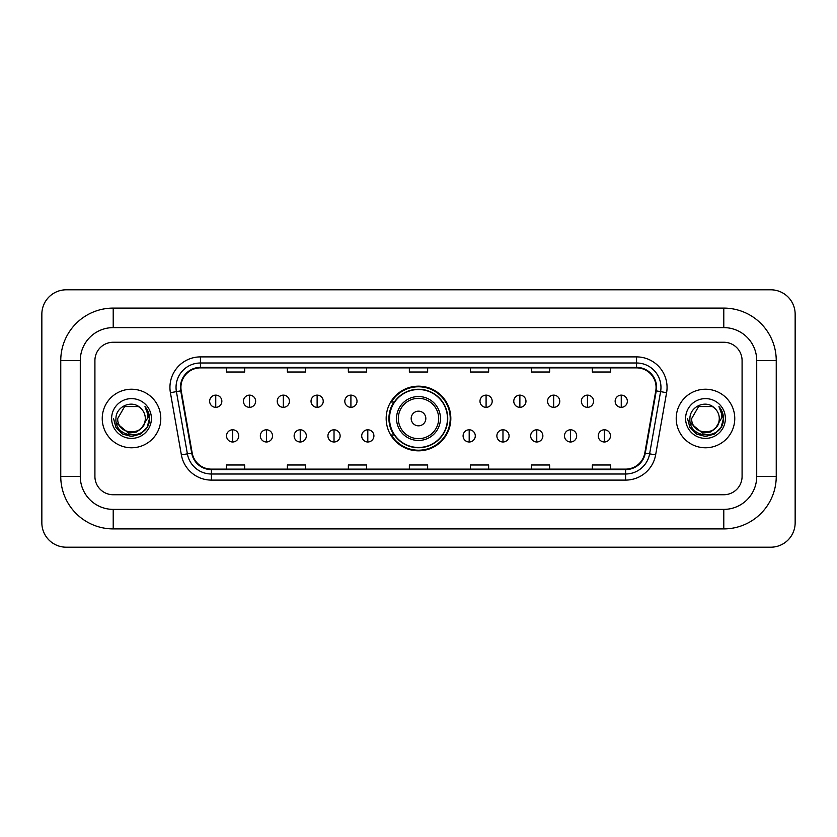 <?xml version="1.0" encoding="UTF-8"?>
<svg xmlns="http://www.w3.org/2000/svg" width="837" height="837" viewBox="0 0 837 837"><rect width="100%" height="100%" fill="white"/><g stroke="black" fill="none" stroke-linecap="round" stroke-linejoin="round"><path stroke-width="1.26" d="M386.171 418.5A32.329 32.329 0 0 0 418.5 450.829A32.329 32.329 0 0 0 450.829 418.5A32.329 32.329 0 0 0 418.5 386.171A32.329 32.329 0 0 0 386.171 418.5M393.924 434.968A29.588 29.588 0 0 1 393.924 402.032M102.24 418.5A29.274 29.274 0 0 0 131.514 447.774A29.274 29.274 0 0 0 160.788 418.5A29.274 29.274 0 0 0 131.514 389.226A29.274 29.274 0 0 0 102.24 418.5A29.274 29.274 0 0 0 131.514 447.774A29.274 29.274 0 0 0 160.788 418.5A29.274 29.274 0 0 0 131.514 389.226A29.274 29.274 0 0 0 102.24 418.5M676.212 418.5A29.274 29.274 0 0 0 705.486 447.774A29.274 29.274 0 0 0 734.76 418.5A29.274 29.274 0 0 0 705.486 389.226A29.274 29.274 0 0 0 676.212 418.5A29.274 29.274 0 0 0 705.486 447.774A29.274 29.274 0 0 0 734.76 418.5A29.274 29.274 0 0 0 705.486 389.226A29.274 29.274 0 0 0 676.212 418.5M180.918 387.395A19.523 19.523 0 0 1 200.441 367.872L636.559 367.872A19.523 19.523 0 0 1 655.779 390.785L644.814 452.995A19.523 19.523 0 0 1 625.595 469.128L211.405 469.128A19.523 19.523 0 0 1 192.186 452.995L181.221 390.785A19.523 19.523 0 0 1 180.918 387.395M180.436 387.395A20.004 20.004 0 0 0 180.74 390.869L191.704 453.079A20.004 20.004 0 0 0 211.405 469.62L625.595 469.62A20.004 20.004 0 0 0 645.296 453.079L656.26 390.869A20.004 20.004 0 0 0 636.559 367.38L200.441 367.38A20.004 20.004 0 0 0 180.436 387.395M170.403 392.689A30.498 30.498 0 0 1 200.441 356.897L636.559 356.897A30.498 30.498 0 0 1 666.597 392.689L655.622 454.899A30.498 30.498 0 0 1 625.595 480.103L211.405 480.103A30.498 30.498 0 0 1 181.378 454.899L170.403 392.689L176.408 391.632A24.399 24.399 0 0 1 200.441 362.996L636.559 362.996A24.399 24.399 0 0 1 660.592 391.632L649.617 453.842A24.399 24.399 0 0 1 625.595 474.004L211.405 474.004A24.399 24.399 0 0 1 187.383 453.842L176.408 391.632A24.399 24.399 0 0 1 176.042 387.395M742.084 360.559A18.299 18.299 0 0 0 723.785 342.26L113.215 342.26A18.299 18.299 0 0 0 94.916 360.559L94.916 476.441A18.299 18.299 0 0 0 113.215 494.74L723.785 494.74A18.299 18.299 0 0 0 742.084 476.441L742.084 360.559A18.299 18.299 0 0 0 723.785 342.26L113.215 342.26A18.299 18.299 0 0 0 94.916 360.559L94.916 476.441A18.299 18.299 0 0 0 113.215 494.74L723.785 494.74A18.299 18.299 0 0 0 742.084 476.441L742.084 360.559M645.296 453.079L649.617 453.842L660.592 391.632L666.597 392.689M409.356 367.872L409.356 372.005L427.644 372.005L427.644 367.872M348.359 367.872L348.359 372.005L366.658 372.005L366.658 367.872M287.363 367.872L287.363 372.005L305.662 372.005L305.662 367.872M226.367 367.872L226.367 372.005L244.666 372.005L244.666 367.872M470.342 367.872L470.342 372.005L488.641 372.005L488.641 367.872M531.338 367.872L531.338 372.005L549.637 372.005L549.637 367.872M592.334 367.872L592.334 372.005L610.633 372.005L610.633 367.872M427.644 469.128L427.644 464.995L409.356 464.995L409.356 469.128M366.658 469.128L366.658 464.995L348.359 464.995L348.359 469.128M305.662 469.128L305.662 464.995L287.363 464.995L287.363 469.128M244.666 469.128L244.666 464.995L226.367 464.995L226.367 469.128M488.641 469.128L488.641 464.995L470.342 464.995L470.342 469.128M549.637 469.128L549.637 464.995L531.338 464.995L531.338 469.128M610.633 469.128L610.633 464.995L592.334 464.995L592.334 469.128M113.215 308.1L113.215 327.612L723.785 327.612L723.785 308.1A52.459 52.459 0 0 1 776.244 360.559A52.459 52.459 0 0 0 723.785 308.1L113.215 308.1A52.459 52.459 0 0 0 60.756 360.559L60.756 476.441A52.459 52.459 0 0 0 113.215 528.9L723.785 528.9A52.459 52.459 0 0 0 776.244 476.441L776.244 360.559L756.721 360.559A32.936 32.936 0 0 0 723.785 327.612L113.215 327.612A32.936 32.936 0 0 0 80.279 360.559L80.279 476.441A32.936 32.936 0 0 0 113.215 509.388L723.785 509.388A32.936 32.936 0 0 0 756.721 476.441L756.721 360.559L756.721 476.441L776.244 476.441M795.15 314.199A24.399 24.399 0 0 0 770.751 289.801L66.249 289.801A24.399 24.399 0 0 0 41.85 314.199L41.85 522.801A24.399 24.399 0 0 0 66.249 547.199L770.751 547.199A24.399 24.399 0 0 0 795.15 522.801L795.15 314.199M142.96 426.619L136.734 432.007L128.574 433.137L116.385 422.967M142.081 427.351C134.757 437.249 117.013 430.919 117.724 418.5C116.887 436.286 146.14 436.286 145.303 418.5C146.14 436.286 116.887 436.286 117.724 418.5L124.619 406.562L138.408 406.562L140.543 408.09C132.089 399.218 115.799 406.52 115.945 418.5C114.397 439.781 148.902 440.335 149.467 419.536L149.488 418.5C149.436 413.98 147.94 410.004 144.979 406.583C147.228 410.276 148.023 414.252 147.354 418.5L142.081 427.351A13.79 13.79 0 0 0 145.303 418.5C146.14 436.286 116.887 436.286 117.724 418.5L124.619 406.562M145.303 418.5A13.79 13.79 0 0 0 140.543 408.09M111.624 418.5A19.889 19.889 0 0 0 131.514 438.389A19.889 19.889 0 0 0 151.403 418.5A19.889 19.889 0 0 0 131.514 398.611A19.889 19.889 0 0 0 111.624 418.5M144.979 406.583L149.488 419.023L148.651 413.049L149.488 419.023L148.651 413.049L149.488 419.023L145.115 406.74L149.488 419.023L145.115 406.74L149.488 418.5L147.082 427.487L140.501 434.068L131.514 436.475L122.526 434.068L115.945 427.487L113.539 418.5M145.115 406.74L149.488 419.034M425.824 418.5A7.324 7.324 0 0 0 418.5 411.176A7.324 7.324 0 0 0 411.176 418.5A7.324 7.324 0 0 0 418.5 425.824A7.324 7.324 0 0 0 425.824 418.5M440.461 418.5A21.961 21.961 0 0 0 418.5 396.539A21.961 21.961 0 0 0 396.539 418.5A21.961 21.961 0 0 0 418.5 440.461A21.961 21.961 0 0 0 440.461 418.5A21.961 21.961 0 0 1 418.5 440.461A21.961 21.961 0 0 1 396.539 418.5M447.471 418.5A28.971 28.971 0 0 0 418.5 389.529A28.971 28.971 0 0 0 389.529 418.5A28.971 28.971 0 0 0 418.5 447.471A28.971 28.971 0 0 0 447.471 418.5M450.222 418.5A31.722 31.722 0 0 1 391.392 434.968L394.332 434.968A29.243 29.243 0 0 0 437.845 440.429A29.243 29.243 0 0 0 437.845 396.571A29.243 29.243 0 0 0 394.332 402.032L391.392 402.032A31.722 31.722 0 0 1 450.222 418.5M215.747 395.137A6.1 6.1 0 0 0 209.648 401.237A6.1 6.1 0 0 0 215.747 407.337A6.1 6.1 0 0 0 221.847 401.237A6.1 6.1 0 0 0 215.747 395.137L215.747 407.337A6.1 6.1 0 0 0 221.847 401.237A6.1 6.1 0 0 0 215.747 395.137M249.541 395.137A6.1 6.1 0 0 0 243.441 401.237A6.1 6.1 0 0 0 249.541 407.337A6.1 6.1 0 0 0 255.641 401.237A6.1 6.1 0 0 0 249.541 395.137L249.541 407.337A6.1 6.1 0 0 0 255.641 401.237A6.1 6.1 0 0 0 249.541 395.137M283.335 395.137A6.1 6.1 0 0 0 277.235 401.237A6.1 6.1 0 0 0 283.335 407.337A6.1 6.1 0 0 0 289.435 401.237A6.1 6.1 0 0 0 283.335 395.137L283.335 407.337A6.1 6.1 0 0 0 289.435 401.237A6.1 6.1 0 0 0 283.335 395.137M317.129 395.137A6.1 6.1 0 0 0 311.029 401.237A6.1 6.1 0 0 0 317.129 407.337A6.1 6.1 0 0 0 323.228 401.237A6.1 6.1 0 0 0 317.129 395.137L317.129 407.337A6.1 6.1 0 0 0 323.228 401.237A6.1 6.1 0 0 0 317.129 395.137M350.912 395.137A6.1 6.1 0 0 0 344.813 401.237A6.1 6.1 0 0 0 350.912 407.337A6.1 6.1 0 0 0 357.012 401.237A6.1 6.1 0 0 0 350.912 395.137L350.912 407.337A6.1 6.1 0 0 0 357.012 401.237A6.1 6.1 0 0 0 350.912 395.137M486.088 395.137A6.1 6.1 0 0 0 479.988 401.237A6.1 6.1 0 0 0 486.088 407.337A6.1 6.1 0 0 0 492.187 401.237A6.1 6.1 0 0 0 486.088 395.137L486.088 407.337A6.1 6.1 0 0 0 492.187 401.237A6.1 6.1 0 0 0 486.088 395.137M519.871 395.137A6.1 6.1 0 0 0 513.772 401.237A6.1 6.1 0 0 0 519.871 407.337A6.1 6.1 0 0 0 525.971 401.237A6.1 6.1 0 0 0 519.871 395.137L519.871 407.337A6.1 6.1 0 0 0 525.971 401.237A6.1 6.1 0 0 0 519.871 395.137M553.665 395.137A6.1 6.1 0 0 0 547.565 401.237A6.1 6.1 0 0 0 553.665 407.337A6.1 6.1 0 0 0 559.765 401.237A6.1 6.1 0 0 0 553.665 395.137L553.665 407.337A6.1 6.1 0 0 0 559.765 401.237A6.1 6.1 0 0 0 553.665 395.137M587.459 395.137A6.1 6.1 0 0 0 581.359 401.237A6.1 6.1 0 0 0 587.459 407.337A6.1 6.1 0 0 0 593.559 401.237A6.1 6.1 0 0 0 587.459 395.137L587.459 407.337A6.1 6.1 0 0 0 593.559 401.237A6.1 6.1 0 0 0 587.459 395.137M621.253 395.137A6.1 6.1 0 0 0 615.153 401.237A6.1 6.1 0 0 0 621.253 407.337A6.1 6.1 0 0 0 627.352 401.237A6.1 6.1 0 0 0 621.253 395.137L621.253 407.337A6.1 6.1 0 0 0 627.352 401.237A6.1 6.1 0 0 0 621.253 395.137M232.644 429.789A6.1 6.1 0 0 0 226.545 435.889A6.1 6.1 0 0 0 232.644 441.988A6.1 6.1 0 0 0 238.744 435.889A6.1 6.1 0 0 0 232.644 429.789L232.644 441.988A6.1 6.1 0 0 0 238.744 435.889A6.1 6.1 0 0 0 232.644 429.789M266.438 429.789A6.1 6.1 0 0 0 260.338 435.889A6.1 6.1 0 0 0 266.438 441.988A6.1 6.1 0 0 0 272.538 435.889A6.1 6.1 0 0 0 266.438 429.789L266.438 441.988A6.1 6.1 0 0 0 272.538 435.889A6.1 6.1 0 0 0 266.438 429.789M300.232 429.789A6.1 6.1 0 0 0 294.132 435.889A6.1 6.1 0 0 0 300.232 441.988A6.1 6.1 0 0 0 306.332 435.889A6.1 6.1 0 0 0 300.232 429.789L300.232 441.988A6.1 6.1 0 0 0 306.332 435.889A6.1 6.1 0 0 0 300.232 429.789M334.026 429.789A6.1 6.1 0 0 0 327.926 435.889A6.1 6.1 0 0 0 334.026 441.988A6.1 6.1 0 0 0 340.125 435.889A6.1 6.1 0 0 0 334.026 429.789L334.026 441.988A6.1 6.1 0 0 0 340.125 435.889A6.1 6.1 0 0 0 334.026 429.789M367.809 429.789A6.1 6.1 0 0 0 361.71 435.889A6.1 6.1 0 0 0 367.809 441.988A6.1 6.1 0 0 0 373.909 435.889A6.1 6.1 0 0 0 367.809 429.789L367.809 441.988A6.1 6.1 0 0 0 373.909 435.889A6.1 6.1 0 0 0 367.809 429.789M469.191 429.789A6.1 6.1 0 0 0 463.091 435.889A6.1 6.1 0 0 0 469.191 441.988A6.1 6.1 0 0 0 475.29 435.889A6.1 6.1 0 0 0 469.191 429.789L469.191 441.988A6.1 6.1 0 0 0 475.29 435.889A6.1 6.1 0 0 0 469.191 429.789M502.974 429.789A6.1 6.1 0 0 0 496.875 435.889A6.1 6.1 0 0 0 502.974 441.988A6.1 6.1 0 0 0 509.074 435.889A6.1 6.1 0 0 0 502.974 429.789L502.974 441.988A6.1 6.1 0 0 0 509.074 435.889A6.1 6.1 0 0 0 502.974 429.789M536.768 429.789A6.1 6.1 0 0 0 530.668 435.889A6.1 6.1 0 0 0 536.768 441.988A6.1 6.1 0 0 0 542.868 435.889A6.1 6.1 0 0 0 536.768 429.789L536.768 441.988A6.1 6.1 0 0 0 542.868 435.889A6.1 6.1 0 0 0 536.768 429.789M570.562 429.789A6.1 6.1 0 0 0 564.462 435.889A6.1 6.1 0 0 0 570.562 441.988A6.1 6.1 0 0 0 576.662 435.889A6.1 6.1 0 0 0 570.562 429.789L570.562 441.988A6.1 6.1 0 0 0 576.662 435.889A6.1 6.1 0 0 0 570.562 429.789M604.356 429.789A6.1 6.1 0 0 0 598.256 435.889A6.1 6.1 0 0 0 604.356 441.988A6.1 6.1 0 0 0 610.455 435.889A6.1 6.1 0 0 0 604.356 429.789L604.356 441.988A6.1 6.1 0 0 0 610.455 435.889A6.1 6.1 0 0 0 604.356 429.789M716.932 426.619L710.707 432.007L702.546 433.137L690.347 422.967M719.276 418.5C720.113 436.286 690.86 436.286 691.697 418.5L698.592 406.562L712.381 406.562L714.516 408.09C706.051 399.218 689.772 406.52 689.918 418.5C688.37 439.781 722.875 440.335 723.43 419.536L723.461 418.5C723.409 413.98 721.912 410.004 718.952 406.583C721.201 410.276 721.996 414.252 721.327 418.5L716.053 427.351A13.79 13.79 0 0 0 719.276 418.5C720.113 436.286 690.86 436.286 691.697 418.5C690.86 436.286 720.113 436.286 719.276 418.5A13.79 13.79 0 0 0 714.516 408.09M716.053 427.351C708.73 437.249 690.985 430.919 691.697 418.5M685.597 418.5A19.889 19.889 0 0 0 705.486 438.389A19.889 19.889 0 0 0 725.376 418.5A19.889 19.889 0 0 0 705.486 398.611A19.889 19.889 0 0 0 685.597 418.5M718.952 406.583L723.461 419.023L722.624 413.049L723.461 419.023L722.624 413.049L723.461 419.023L719.088 406.74L723.461 419.023L719.088 406.74L723.461 418.5L721.055 427.487L714.474 434.068L705.486 436.475L696.499 434.068L689.918 427.487L687.512 418.5M719.088 406.74L723.461 419.034M636.559 356.897L636.559 367.38M176.408 391.632L180.74 390.869M211.405 480.103L211.405 469.62M625.595 469.62L625.595 480.103M181.378 454.899L191.704 453.079M656.26 390.869L660.592 391.632M200.441 356.897L200.441 367.38M649.617 453.842L655.622 454.899M723.785 528.9L723.785 509.388L113.215 509.388L113.215 528.9M60.756 476.441L80.279 476.441L80.279 360.559L60.756 360.559M438.672 418.5A20.172 20.172 0 0 0 418.5 398.328A20.172 20.172 0 0 0 398.328 418.5A20.172 20.172 0 0 0 418.5 438.672A20.172 20.172 0 0 0 438.672 418.5"/></g></svg>
